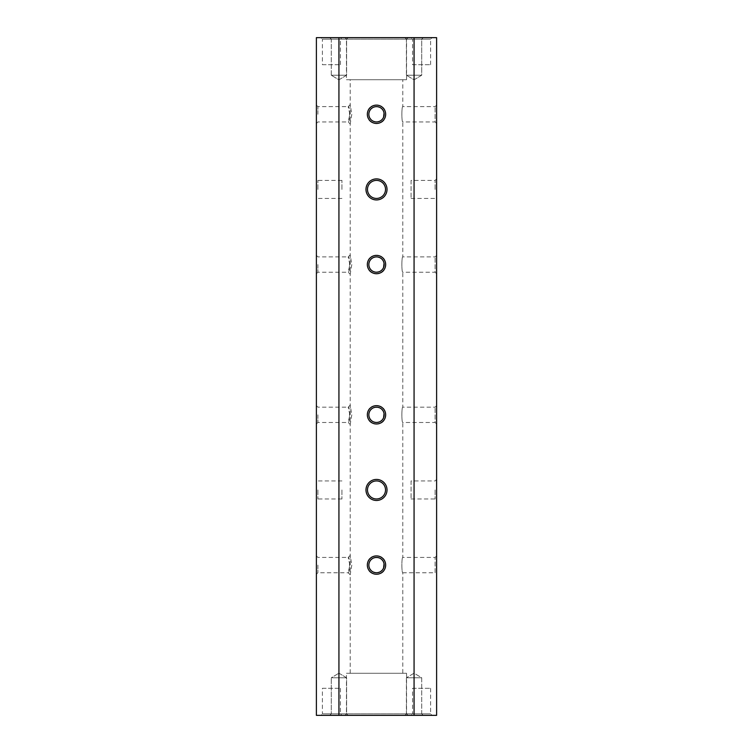 <?xml version="1.0" encoding="UTF-8"?>
<svg xmlns="http://www.w3.org/2000/svg" width="753" height="753" viewBox="0 0 753 753"><rect width="100%" height="100%" fill="white"/><g stroke="black" fill="none" stroke-linecap="round" stroke-linejoin="round"><path stroke-width="0.56" stroke-dasharray="3.77 2.82" d="M331.273 677.785L346.596 677.785L331.273 677.785L331.273 713.844L346.596 713.844L331.273 713.844L329.767 715.35L348.102 715.35L329.767 715.35L348.102 715.35L329.767 715.35L331.273 713.844L346.596 713.844L331.273 713.844L331.273 677.785L346.596 677.785L331.273 677.785L338.935 673.182L331.273 677.785M402.799 673.276L350.201 673.276L402.799 673.276L402.799 572.751C401.565 573.221 401.565 556.947 402.799 557.418C401.565 556.947 401.565 573.221 402.799 572.751L435.102 572.751L435.102 557.418L435.102 572.751L436.608 574.247L436.608 555.921L436.608 574.247M436.608 555.921L435.102 557.418L402.799 557.418L402.799 422.48C401.565 422.96 401.565 406.686 402.799 407.157C401.565 406.676 401.565 422.96 402.799 422.48L435.102 422.48L435.102 407.157L435.102 422.48L436.608 423.986L436.608 405.651L436.608 423.986M436.608 405.651L435.102 407.157L402.799 407.157L402.799 272.219C401.565 272.69 401.565 256.415 402.799 256.886C401.565 256.415 401.565 272.69 402.799 272.219L435.102 272.219L435.102 256.886L435.102 272.219L436.608 273.716L436.608 255.389L436.608 273.716M436.608 255.389L435.102 256.886L402.799 256.886L402.799 121.948C401.565 122.428 401.565 106.154 402.799 106.625C401.565 106.145 401.565 122.428 402.799 121.948L435.102 121.948L435.102 106.625L435.102 121.948L436.608 123.454L436.608 105.119L436.608 123.454M436.608 105.119L435.102 106.625L402.799 106.625L402.799 79.724L350.201 79.724L402.799 79.724M385.498 565.079C386.421 577.466 366.579 577.466 367.502 565.089C366.579 552.711 386.421 552.702 385.498 565.079M385.498 414.818C386.421 427.196 366.579 427.196 367.502 414.818C366.579 402.441 386.421 402.441 385.498 414.818M385.498 264.548C386.421 276.935 366.579 276.925 367.502 264.557C366.579 252.18 386.421 252.17 385.498 264.548M385.498 114.287C386.421 126.664 366.579 126.664 367.502 114.287C366.579 101.909 386.421 101.909 385.498 114.287M351.792 565.079L350.201 574.774L350.201 555.394L351.792 565.079M351.792 414.818L350.201 424.513L350.201 405.123L351.792 414.818M351.792 264.548L350.201 274.243L350.201 254.862L351.792 264.548M351.792 114.287L350.201 123.981L350.201 104.592L351.792 114.287M367.502 565.079C366.579 577.466 386.421 577.466 385.498 565.089C386.421 552.711 366.579 552.702 367.502 565.079M367.502 414.818C366.579 427.196 386.421 427.196 385.498 414.818C386.421 402.441 366.579 402.441 367.502 414.818M367.502 264.548C366.579 276.935 386.421 276.925 385.498 264.557C386.421 252.18 366.579 252.17 367.502 264.548M367.502 114.287C366.579 126.664 386.421 126.664 385.498 114.287C386.421 101.909 366.579 101.909 367.502 114.287M367.332 565.079A9.168 9.168 0 0 0 381.084 573.024A9.168 9.168 0 0 0 381.084 557.145A9.168 9.168 0 0 0 367.332 565.079M367.332 414.818A9.168 9.168 0 0 0 381.084 422.753A9.168 9.168 0 0 0 381.084 406.884A9.168 9.168 0 0 0 367.332 414.818M367.332 264.548A9.168 9.168 0 0 0 381.084 272.492A9.168 9.168 0 0 0 381.084 256.613A9.168 9.168 0 0 0 367.332 264.548M367.332 114.287A9.168 9.168 0 0 0 381.084 122.221A9.168 9.168 0 0 0 381.084 106.352A9.168 9.168 0 0 0 367.332 114.287M365.977 489.949A10.523 10.523 0 0 0 381.762 499.06A10.523 10.523 0 0 0 381.762 480.838A10.523 10.523 0 0 0 365.977 489.949M365.977 189.417A10.523 10.523 0 0 0 381.762 198.528A10.523 10.523 0 0 0 381.762 180.306A10.523 10.523 0 0 0 365.977 189.417M414.065 715.35L338.935 715.35L338.935 37.65L414.065 37.65L414.065 715.35L436.608 715.35L436.608 37.65L414.065 37.65M383.578 562.143L382.966 560.966M381.922 559.667L381.291 559.102M380.03 558.284L379.446 558.011M373.554 558.011L372.349 558.641M371.078 559.667L370.495 560.326M369.685 561.578L369.422 562.143M368.838 565.032L368.838 565.089A7.662 7.662 0 0 0 376.5 572.751A7.662 7.662 0 0 0 384.162 565.079A7.662 7.662 0 0 0 376.5 557.418A7.662 7.662 0 0 0 368.838 565.079C368.349 555.196 384.651 555.196 384.162 565.089C384.651 574.972 368.349 574.972 368.838 565.079M369.422 568.026L370.034 569.193M371.078 570.501L371.709 571.066M372.97 571.885L373.554 572.158M379.446 572.158L380.642 571.527M381.912 570.501L382.505 569.852M383.315 568.59L383.578 568.035M383.578 411.872L382.966 410.705M381.922 409.406L381.291 408.832M380.03 408.013L379.446 407.74M373.554 407.74L372.349 408.371M371.078 409.397L370.495 410.056M369.685 411.317L369.422 411.872M368.838 414.762L368.838 414.818A7.662 7.662 0 0 0 376.5 422.48A7.662 7.662 0 0 0 384.162 414.818A7.662 7.662 0 0 0 376.5 407.157A7.662 7.662 0 0 0 368.838 414.818C368.349 404.926 384.651 404.935 384.162 414.818C384.651 424.711 368.349 424.701 368.838 414.818M369.422 417.764L370.034 418.932M371.078 420.23L371.709 420.805M372.97 421.624L373.554 421.896M379.446 421.896L380.642 421.266M381.912 420.24L382.505 419.581M383.315 418.329L383.578 417.764M383.578 111.34L382.966 110.173M381.922 108.865L381.291 108.3M380.03 107.481L379.446 107.208M373.554 107.208L372.349 107.839M371.078 108.865L370.495 109.524M369.685 110.785L369.422 111.34M368.838 114.23L368.838 114.287A7.662 7.662 0 0 0 376.5 121.948A7.662 7.662 0 0 0 384.162 114.287A7.662 7.662 0 0 0 376.5 106.625A7.662 7.662 0 0 0 368.838 114.287C368.349 104.394 384.651 104.403 384.162 114.287C384.651 124.17 368.349 124.17 368.838 114.287M369.422 117.233L370.034 118.4M371.078 119.699L371.709 120.273M372.97 121.082L373.554 121.365M379.446 121.365L380.642 120.734M381.912 119.708L382.505 119.049M383.315 117.788L383.578 117.233M349.881 565.079L348.178 557.418C350.023 556.938 350.013 573.231 348.178 572.751L349.881 565.079M317.898 565.079L317.898 572.751L317.898 565.079M349.881 264.548L348.178 256.886C350.023 256.406 350.013 272.699 348.178 272.219L349.881 264.548M317.898 264.548L317.898 272.219L317.898 264.548M349.881 114.287L348.178 106.625C350.023 106.145 350.013 122.428 348.178 121.948L349.881 114.287M317.898 114.287L317.898 106.625L317.898 114.287M349.881 414.818L348.178 407.157C350.023 406.676 350.013 422.96 348.178 422.48L349.881 414.818M316.392 114.287L316.392 123.454L316.392 114.287M316.392 565.079L316.392 574.247L316.392 565.079M316.392 414.818L316.392 423.986L316.392 414.818M316.392 264.548L316.392 273.716L316.392 264.548M316.392 489.949L316.392 500.472L316.392 489.949M316.392 189.417L316.392 199.94L316.392 189.417M338.935 37.65L316.392 37.65L316.392 715.35L338.935 715.35M368.838 264.548C368.349 254.665 384.651 254.665 384.162 264.557C384.651 274.44 368.349 274.431 368.838 264.548A7.662 7.662 0 0 0 376.5 272.219A7.662 7.662 0 0 0 384.162 264.548A7.662 7.662 0 0 0 376.5 256.886A7.662 7.662 0 0 0 368.838 264.548L368.838 264.501M383.578 261.611L382.966 260.434M381.922 259.136L381.291 258.571M380.03 257.752L379.446 257.479M373.554 257.479L372.349 258.11M371.078 259.136L370.495 259.794M369.685 261.046L369.422 261.611M369.422 267.494L370.034 268.661M371.078 269.969L371.709 270.534M372.97 271.353L373.554 271.626M379.446 271.626L380.642 270.995M381.912 269.969L382.505 269.32M383.315 268.059L383.578 267.503M344.94 715.35L408.06 715.35L344.94 715.35L346.446 713.844L406.554 713.844L346.446 713.844L346.446 673.276L406.554 673.276L346.446 673.276M344.94 37.65L408.06 37.65L344.94 37.65L346.446 39.156L406.554 39.156L346.446 39.156L346.446 79.724L406.554 79.724L346.446 79.724M317.898 414.818L317.898 422.48L317.898 414.818M367.483 189.417A9.017 9.017 0 0 0 376.5 198.434A9.017 9.017 0 0 0 385.517 189.417A9.017 9.017 0 0 0 376.5 180.4A9.017 9.017 0 0 0 367.483 189.417A9.017 9.017 0 0 0 381.009 197.23A9.017 9.017 0 0 0 381.009 181.614A9.017 9.017 0 0 0 367.483 189.417M367.483 489.949A9.017 9.017 0 0 0 376.5 498.966A9.017 9.017 0 0 0 385.517 489.949A9.017 9.017 0 0 0 376.5 480.932A9.017 9.017 0 0 0 367.483 489.949A9.017 9.017 0 0 0 381.009 497.761A9.017 9.017 0 0 0 381.009 482.146A9.017 9.017 0 0 0 367.483 489.949M385.517 189.417A9.017 9.017 0 0 1 371.991 197.23A9.017 9.017 0 0 1 371.991 181.614A9.017 9.017 0 0 1 385.517 189.417M385.517 489.949A9.017 9.017 0 0 1 371.991 497.761A9.017 9.017 0 0 1 371.991 482.146A9.017 9.017 0 0 1 385.517 489.949M317.898 189.417L317.898 180.4L317.898 189.417M317.898 489.949L317.898 498.966L317.898 489.949M341.937 189.417L341.937 180.4L341.937 189.417M341.937 489.949L341.937 498.966L341.937 489.949M435.102 189.417L435.102 180.4L435.102 189.417M436.608 189.417L436.608 199.94L436.608 189.417M435.102 489.949L435.102 498.966L435.102 489.949M436.608 489.949L436.608 500.472L436.608 489.949M411.063 180.4L411.063 198.434L411.063 180.4L435.102 180.4L436.608 178.903M411.063 480.932L411.063 498.966L411.063 480.932L435.102 480.932L436.608 479.435M406.404 713.844L421.727 713.844L406.404 713.844L404.898 715.35L423.233 715.35L404.898 715.35L423.233 715.35L404.898 715.35L406.404 713.844L421.727 713.844L406.404 713.844L406.404 677.785L421.727 677.785L406.404 677.785L421.727 677.785L406.404 677.785L406.404 713.844M412.559 688.298L430.594 688.298L412.559 688.298L412.559 713.844L430.594 713.844L412.559 713.844L411.063 715.35L432.1 715.35L411.063 715.35M322.406 688.298L340.441 688.298L322.406 688.298L322.406 713.844L340.441 713.844L322.406 713.844L320.9 715.35L341.937 715.35L320.9 715.35M414.065 673.182L406.404 677.785L414.065 673.182L421.727 677.785L421.727 713.844L423.233 715.35L421.727 713.844L421.727 677.785L414.065 673.182M430.594 688.298L430.594 713.844L432.1 715.35M340.441 688.298L340.441 713.844L341.937 715.35M406.404 39.156L421.727 39.156L406.404 39.156L404.898 37.65L423.233 37.65L404.898 37.65L423.233 37.65L404.898 37.65L406.404 39.156L421.727 39.156L406.404 39.156L406.404 75.215L421.727 75.215L406.404 75.215L421.727 75.215L406.404 75.215L406.404 39.156M412.559 64.702L430.594 64.702L412.559 64.702L412.559 39.156L430.594 39.156L412.559 39.156L411.063 37.65L432.1 37.65L411.063 37.65M331.273 39.156L346.596 39.156L331.273 39.156L329.767 37.65L348.102 37.65L329.767 37.65L348.102 37.65L329.767 37.65L331.273 39.156L346.596 39.156L331.273 39.156L331.273 75.215L346.596 75.215L331.273 75.215L346.596 75.215L331.273 75.215L331.273 39.156M322.406 64.702L340.441 64.702L322.406 64.702L322.406 39.156L340.441 39.156L322.406 39.156L320.9 37.65L341.937 37.65L320.9 37.65M338.935 79.818L346.596 75.215L346.596 39.156L348.102 37.65L346.596 39.156L346.596 75.215L338.935 79.818L331.273 75.215L338.935 79.818M414.065 79.818L421.727 75.215L421.727 39.156L423.233 37.65L421.727 39.156L421.727 75.215L414.065 79.818L406.404 75.215L414.065 79.818M338.935 673.182L346.596 677.785L346.596 713.844L348.102 715.35L346.596 713.844L346.596 677.785L338.935 673.182M350.201 673.276L350.201 574.774L348.178 572.751L317.898 572.751L316.392 574.247M316.392 555.921L317.898 557.418L348.178 557.418L350.201 555.394L350.201 424.513L348.178 422.48L317.898 422.48L316.392 423.986M316.392 405.651L317.898 407.157L348.178 407.157L350.201 405.123L350.201 274.243L348.178 272.219L317.898 272.219L316.392 273.716M316.392 255.389L317.898 256.886L348.178 256.886L350.201 254.862L350.201 123.981L348.178 121.948L317.898 121.948L316.392 123.454M316.392 105.119L317.898 106.625L348.178 106.625L350.201 104.592L350.201 79.724M406.554 673.276L406.554 713.844L408.06 715.35M406.554 79.724L406.554 39.156L408.06 37.65M341.937 180.4L317.898 180.4L316.392 178.903M341.937 198.434L317.898 198.434L316.392 199.94M341.937 480.932L317.898 480.932L316.392 479.435M341.937 498.966L317.898 498.966L316.392 500.472M411.063 198.434L435.102 198.434L436.608 199.94M411.063 498.966L435.102 498.966L436.608 500.472M430.594 64.702L430.594 39.156L432.1 37.65M340.441 64.702L340.441 39.156L341.937 37.65"/><path stroke-width="1.13" d="M383.578 568.035L384.049 563.743M384.03 563.649L383.578 562.143M382.966 560.966L381.922 559.667M381.291 559.102L380.651 558.641M380.538 558.566L380.03 558.284M379.446 558.011L377.94 557.559M377.724 557.521L376.566 557.418M376.5 557.418L375.135 557.54M375.06 557.559L373.554 558.011M372.349 558.641L371.078 559.667M370.495 560.326L369.685 561.578M369.422 562.143L368.97 563.649M368.932 563.856L368.838 565.032M368.838 565.079A7.662 7.662 0 0 1 376.5 557.418A7.662 7.662 0 0 1 384.162 565.079A7.662 7.662 0 0 1 376.5 572.751A7.662 7.662 0 0 1 368.838 565.079L368.951 566.425M368.97 566.52L369.422 568.026M370.034 569.193L371.078 570.501M371.709 571.066L372.349 571.527M372.462 571.593L372.97 571.885M373.554 572.158L375.06 572.609M375.286 572.647L376.434 572.751M376.5 572.751L377.874 572.628M377.94 572.609L379.446 572.158M380.642 571.527L381.912 570.501M382.505 569.852L383.315 568.59M383.578 417.764L384.049 413.472M384.03 413.388L383.578 411.872M382.966 410.705L381.922 409.406M381.291 408.832L380.651 408.38M380.538 408.305L380.03 408.013M379.446 407.74L377.94 407.288M377.724 407.251L376.566 407.157M376.5 407.157L375.135 407.279M375.06 407.288L373.554 407.74M372.349 408.371L371.078 409.397M370.495 410.056L369.685 411.317M369.422 411.872L368.97 413.388M368.932 413.585L368.838 414.762M368.838 414.818A7.662 7.662 0 0 1 376.5 407.157A7.662 7.662 0 0 1 384.162 414.818A7.662 7.662 0 0 1 376.5 422.48A7.662 7.662 0 0 1 368.838 414.818L368.951 416.155M368.97 416.249L369.422 417.764M370.034 418.932L371.078 420.23M371.709 420.805L372.349 421.256M372.462 421.332L372.97 421.624M373.554 421.896L375.06 422.348M375.286 422.386L376.434 422.48M376.5 422.48L377.874 422.358M377.94 422.348L379.446 421.896M380.642 421.266L381.912 420.24M382.505 419.581L383.315 418.329M383.578 117.233L384.049 112.941M384.03 112.856L383.578 111.34M382.966 110.173L381.922 108.865M381.291 108.3L380.651 107.839M380.538 107.773L380.03 107.481M379.446 107.208L377.94 106.757M377.724 106.719L376.566 106.625M376.5 106.625L375.135 106.747M375.06 106.757L373.554 107.208M372.349 107.839L371.078 108.865M370.495 109.524L369.685 110.785M369.422 111.34L368.97 112.856M368.932 113.054L368.838 114.23M368.838 114.287A7.662 7.662 0 0 1 376.5 106.625A7.662 7.662 0 0 1 384.162 114.287A7.662 7.662 0 0 1 376.5 121.948A7.662 7.662 0 0 1 368.838 114.287L368.951 115.623M368.97 115.717L369.422 117.233M370.034 118.4L371.078 119.699M371.709 120.273L372.349 120.725M372.462 120.8L372.97 121.082M373.554 121.365L375.06 121.817M375.286 121.854L376.434 121.948M376.5 121.948L377.874 121.826M377.94 121.817L379.446 121.365M380.642 120.734L381.912 119.708M382.505 119.049L383.315 117.788M338.935 715.35L316.392 715.35L316.392 37.65L338.935 37.65L338.935 715.35L414.065 715.35L414.065 37.65L436.608 37.65L436.608 715.35L414.065 715.35M368.838 264.548A7.662 7.662 0 0 1 376.5 256.886A7.662 7.662 0 0 1 384.162 264.548A7.662 7.662 0 0 1 376.5 272.219A7.662 7.662 0 0 1 368.838 264.548L368.951 265.894M383.578 267.503L384.049 263.211M384.03 263.117L383.578 261.611M382.966 260.434L381.922 259.136M381.291 258.571L380.651 258.11M380.538 258.034L380.03 257.752M379.446 257.479L377.94 257.027M377.724 256.989L376.566 256.886M376.5 256.886L375.135 257.008M375.06 257.027L373.554 257.479M372.349 258.11L371.078 259.136M370.495 259.794L369.685 261.046M369.422 261.611L368.97 263.117M368.932 263.324L368.838 264.501M368.97 265.988L369.422 267.494M370.034 268.661L371.078 269.969M371.709 270.534L372.349 270.995M372.462 271.061L372.97 271.353M373.554 271.626L375.06 272.078M375.286 272.115L376.434 272.219M376.5 272.219L377.874 272.087M377.94 272.078L379.446 271.626M380.642 270.995L381.912 269.969M382.505 269.32L383.315 268.059M385.668 114.287A9.168 9.168 0 0 1 371.916 122.221A9.168 9.168 0 0 1 371.916 106.352A9.168 9.168 0 0 1 385.668 114.287M385.668 264.548A9.168 9.168 0 0 1 371.916 272.492A9.168 9.168 0 0 1 371.916 256.613A9.168 9.168 0 0 1 385.668 264.548M385.668 414.818A9.168 9.168 0 0 1 371.916 422.753A9.168 9.168 0 0 1 371.916 406.884A9.168 9.168 0 0 1 385.668 414.818M385.668 565.079A9.168 9.168 0 0 1 371.916 573.024A9.168 9.168 0 0 1 371.916 557.145A9.168 9.168 0 0 1 385.668 565.079M385.517 189.417A9.017 9.017 0 0 1 376.5 198.434A9.017 9.017 0 0 1 367.483 189.417A9.017 9.017 0 0 1 376.5 180.4A9.017 9.017 0 0 1 385.517 189.417M387.023 189.417A10.523 10.523 0 0 1 371.238 198.528A10.523 10.523 0 0 1 371.238 180.306A10.523 10.523 0 0 1 387.023 189.417M385.517 489.949A9.017 9.017 0 0 1 376.5 498.966A9.017 9.017 0 0 1 367.483 489.949A9.017 9.017 0 0 1 376.5 480.932A9.017 9.017 0 0 1 385.517 489.949M387.023 489.949A10.523 10.523 0 0 1 371.238 499.06A10.523 10.523 0 0 1 371.238 480.838A10.523 10.523 0 0 1 387.023 489.949M338.935 37.65L414.065 37.65"/></g></svg>
